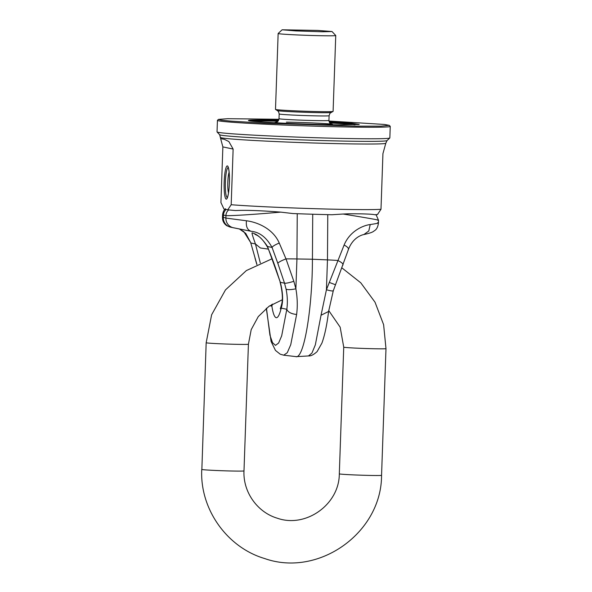 <?xml version="1.0" encoding="UTF-8"?>
<svg xmlns="http://www.w3.org/2000/svg" width="592" height="592" viewBox="0 0 592 592"><rect width="100%" height="100%" fill="white"/><g stroke="black" fill="none" stroke-linecap="round" stroke-linejoin="round"><path stroke-width="0.89" d="M278.144 33.515L275.495 109.394A28.823 0.807 2 0 0 275.524 109.439A28.823 0.807 2 0 0 292.219 110.711A28.823 0.807 2 0 0 321.907 111.651A28.823 0.807 2 0 0 333.059 111.444A28.823 0.807 2 0 0 333.096 111.407L335.745 35.527A28.823 0.807 2 0 0 335.738 35.505A28.823 0.807 2 0 1 324.557 35.772A28.823 0.807 2 0 1 294.239 34.802A28.823 0.807 2 0 1 278.144 33.515A28.823 0.807 2 0 1 278.151 33.492L282.125 29.792L295.756 30.91L322.344 31.768L332.031 31.539L317.778 30.429L282.125 29.792M278.654 120.176L269.982 120.028A55.463 1.547 2 0 0 248.507 120.576A55.463 1.547 2 0 0 280.63 123.032A55.463 1.547 2 0 0 337.766 124.845L359.233 124.438L351.877 123.336L329.196 121.937M328.967 121.027L384.474 124.453L389.292 125.349L381.078 126.155L356.118 126.148L265.105 123.21L230.384 121.086L221.149 120.146L218.463 119.384L227.728 118.696L278.943 119.281M389.292 125.349L390.217 126.34A86.462 2.412 -178 0 1 390.246 126.414A86.462 2.412 -178 0 1 356.673 127.147A86.462 2.412 -178 0 1 265.719 124.231A86.462 2.412 -178 0 1 217.434 120.376A86.462 2.412 -178 0 1 217.471 120.309L218.463 119.384M217.434 120.376L217.027 131.89A86.462 2.412 2 0 0 217.064 131.964A86.462 2.412 2 0 0 266.4 135.797A86.462 2.412 2 0 0 356.273 138.669A86.462 2.412 2 0 0 389.81 137.995A86.462 2.412 2 0 0 389.847 137.929L390.246 126.414M231.183 204.728L233.13 149.066L228.852 141.54L224.368 139.357L220.638 138.624L222.866 146.905L220.927 202.568L223.954 209.006L227.757 209.805L231.183 204.728A82.621 2.309 2 0 0 351.441 209.516A82.621 2.309 2 0 0 380.989 209.287L382.935 153.624L385.814 143.22L387.005 140.615L389.81 137.995M377.563 214.371L380.989 209.287M377.629 220.202C381.033 220.372 369.534 218.315 343.138 214.023L348.555 213.786C363.074 213.727 371.991 214.067 375.298 214.807A76.856 2.146 2 0 0 377.533 214.43L377.925 214.06M348.185 249.78C349.125 248.596 347.763 247.005 344.115 245.021L326.429 289.74L327.472 259.888L312.428 259.237L312.724 214.223M342.768 265.305C343.678 264.158 342.028 262.545 337.817 260.48A67.244 9.894 -179.6 0 0 327.472 259.888L327.776 214.637M328.59 311.466C326.925 324.971 324.69 335.538 321.893 343.16L317.09 351.626C313.701 354.689 310.837 356.132 308.506 355.94L311.962 353.017L315.344 344.84L321.034 315.247L328.59 311.466L333.289 290.746L348.466 249.358C352.795 237.999 361.039 235.091 363.858 234.55L368.786 231.006L370.222 224.546C363.518 225.315 349.998 230.791 344.115 245.021M377.607 222.703C379.909 222.851 377.452 223.465 370.222 224.546M227.757 209.805A76.856 2.146 2 0 0 235.646 210.552C245.532 210.034 260.576 210.552 280.793 212.128C253.036 214.548 229.874 215.999 225.922 215.584L223.473 215.066A7.689 7.585 -78.1 0 1 226.144 209.472M222.466 217.049L222.629 214.4L223.473 215.066L223.317 217.538A9.605 9.479 101.9 0 0 230.821 227.232L226.936 225.789C224.59 224.257 223.147 222.118 222.599 219.358L222.466 217.049L225.907 218.085L225.922 215.584A7.689 7.585 -78.1 0 1 228.682 209.916M230.821 227.232L251.149 231.287M233.574 227.809L251.178 231.294C247.375 230.014 245.798 226.514 246.457 220.779L225.907 218.085A9.605 9.479 101.9 0 0 233.411 227.772M268.405 249.114L260.376 247.981L255.455 243.963L260.31 262.944M256.943 264.498L250.668 242.542L243.793 231.627L239.36 228.971M255.233 258.563L250.668 242.542M333.237 290.509C333.429 291.316 331.157 291.064 326.429 289.74L321.034 315.247M343.138 214.023L331.971 214.741A76.856 2.146 2 0 1 292.877 213.549L280.793 212.128M271.587 304.606L271.876 306.145A47.153 7.452 -88.3 0 0 281.215 308.106C283.324 301.528 283.035 292.929 280.327 282.295L278.536 277.012C275.162 266.378 271.587 256.61 267.813 247.715L267.517 246.501C262.219 238.583 257.143 234.069 252.296 232.959C251.482 232.212 252.532 235.882 255.455 243.963L250.912 243.009L245.732 233.389L239.405 228.978M251.178 231.294C259.562 232.086 266.526 237.473 272.061 247.463C272.623 246.265 275.021 244.792 279.261 243.053L286.003 258.896L293.839 281.318L295.882 288.815L296.94 258.956L297.243 213.712M246.457 220.779C256.965 222.074 272.964 228.445 279.261 243.053M272.461 304.096L271.876 306.145L269.848 305.716M280.046 281.903C282.576 292.189 283.035 299.892 281.429 305.006L281.215 308.106L286.817 309.29C287.727 302.793 287.475 296.052 286.062 289.074L284.53 283.176L280.327 282.295L267.517 246.501L272.061 247.463L277.833 263.322C278.558 262.175 281.281 260.695 286.003 258.896A67.244 9.894 0.4 0 1 296.94 258.956L312.428 259.237C312.376 309.216 303.77 359.951 295.697 356.606M308.506 355.94L296.274 356.65L283.709 355.185L287.268 352.721L290.753 344.67L296.622 314.5C297.68 306.242 297.436 297.68 295.882 288.815C290.724 289.836 287.453 289.917 286.062 289.074M266.452 308.203L269.945 335.25L272.542 342.709L275.502 345.365L278.617 343.034L281.674 335.871L286.817 309.29C287.927 312.125 291.19 313.856 296.622 314.5M328.708 310.534L340.163 327.176L343.737 347.156A21.134 0.592 2 0 0 343.841 347.215A21.134 0.592 2 0 0 366.966 348.555A21.134 0.592 2 0 0 385.984 348.629L383.616 324.675L375.025 302.209L360.802 282.835L341.969 267.932M248.418 344.218A21.134 0.592 -178 0 1 229.4 344.137A21.134 0.592 -178 0 1 206.282 342.805A21.134 0.592 -178 0 1 206.171 342.738L201.857 469.486A21.134 0.592 -178 0 0 224.982 470.825A21.134 0.592 -178 0 0 243.993 470.899L248.418 344.218L251.208 329.633L258.282 316.587L268.96 306.323L282.206 299.826M243.993 470.899C242.927 491.93 257.32 512.295 277.278 518.2C305.805 528.345 339.342 504.495 339.312 473.837A21.134 0.592 2 0 0 339.423 473.903A21.134 0.592 2 0 0 362.541 475.235A21.134 0.592 2 0 0 381.559 475.309L385.984 348.629M276.072 122.241L276.064 122.241C276.471 121.619 277.966 122.958 279.01 118.681L279.18 113.967C278.062 109.431 278.018 111.784 277.404 110.608A26.899 0.747 2 0 0 292.981 111.799A26.899 0.747 2 0 0 320.694 112.68A26.899 0.747 2 0 0 331.106 112.487L333.059 111.444M279.18 113.967A24.975 0.696 2 0 0 293.129 115.077A24.975 0.696 2 0 0 319.399 115.921A24.975 0.696 2 0 0 329.1 115.706C330.528 111.259 330.41 113.62 331.106 112.487M279.01 118.681A24.975 0.696 2 0 0 292.959 119.799A24.975 0.696 2 0 0 319.236 120.642A24.975 0.696 2 0 0 328.937 120.428L329.1 115.706M276.264 122.196A28.823 0.807 2 0 0 279.513 122.973M328.146 124.675A28.823 0.807 2 0 0 323.336 123.484A28.823 0.807 2 0 0 286.395 122.144M354.978 124.816A52.769 1.473 2 0 0 329.833 123.018M277.937 121.205A52.769 1.473 2 0 0 271.595 121.101A52.769 1.473 2 0 0 252.732 121.249M278.395 120.642A54.686 1.524 2 0 0 270.44 120.502A54.686 1.524 2 0 0 249.469 120.835M358.264 124.631A54.686 1.524 2 0 0 329.418 122.418M220.638 138.624L219.684 134.769A83.746 2.338 2 0 0 267.473 138.484A83.746 2.338 2 0 0 354.512 141.259A83.746 2.338 2 0 0 387.005 140.615M220.683 137.455A82.621 2.309 2 0 0 266.822 141.14A82.621 2.309 2 0 0 353.735 143.93A82.621 2.309 2 0 0 385.814 143.22M228.238 167.595A14.978 2.368 -88.3 0 0 225.53 179.28A14.978 2.368 -88.3 0 0 225.389 182.07A14.978 2.368 -88.3 0 0 225.33 184.593A14.978 2.368 -88.3 0 0 227.321 197.536M229.119 172.205A11.648 1.843 -88.3 0 0 227.913 180.064A11.648 1.843 -88.3 0 0 227.809 182.24A11.648 1.843 -88.3 0 0 228.49 192.985M222.866 146.905L233.13 149.066M228.416 167.662L228.157 167.44C227.883 167.062 229.089 167.373 229.43 177.985L229.385 183.076A16.643 2.634 91.7 0 1 226.433 199.149A16.643 2.634 91.7 0 1 224.116 184.793A16.643 2.634 91.7 0 1 224.176 181.988A16.643 2.634 91.7 0 1 226.951 166.034A16.643 2.634 91.7 0 1 229.459 177.896A16.643 2.634 91.7 0 1 229.407 183.083C229.082 189.788 228.453 194.472 227.506 197.121L227.506 197.476M335.398 284.73L329.233 282.399M277.833 263.322L284.53 283.176C285.773 283.442 288.881 282.821 293.839 281.318M272.209 258.711L246.368 270.566L225.485 289.902L211.625 314.781L206.171 342.738M339.312 473.837L343.737 347.156M381.559 475.309C381.648 532.763 318.651 577.666 264.624 558.53C226.84 547.348 199.733 508.883 201.754 469.426M277.404 110.608L275.524 109.439M328.937 120.428C329.677 124.764 331.268 123.528 331.631 124.179M219.684 134.769L217.064 131.964M363.858 234.55C368.905 233.44 372.094 232.412 373.411 231.472C374.677 230.318 377.526 229.896 378.473 222.881L378.495 220.209L375.979 214.474M222.629 214.4C223.11 211.61 224.079 209.731 225.537 208.761M267.813 247.715C263.877 240.722 259.881 236.4 255.818 234.735L254.849 234.247M256.854 264.543L255.011 258.156M281.429 305.006L280.29 308.839M266.296 308.328L271.092 341.48L275.465 350.42L280.201 354.186L283.723 355.185M332.031 31.539L335.738 35.505"/></g></svg>
